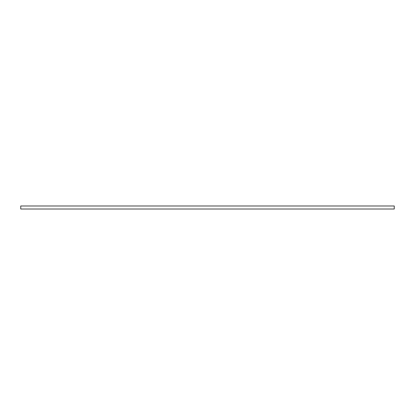<?xml version="1.0" encoding="UTF-8"?>
<svg xmlns="http://www.w3.org/2000/svg" width="415" height="415" viewBox="0 0 415 415"><rect width="100%" height="100%" fill="white"/><g stroke="black" fill="none" stroke-linecap="round" stroke-linejoin="round"><path stroke-width="0.62" d="M394.25 205.985L20.75 205.985L20.75 209.015L394.25 209.015L394.25 205.985"/></g></svg>
